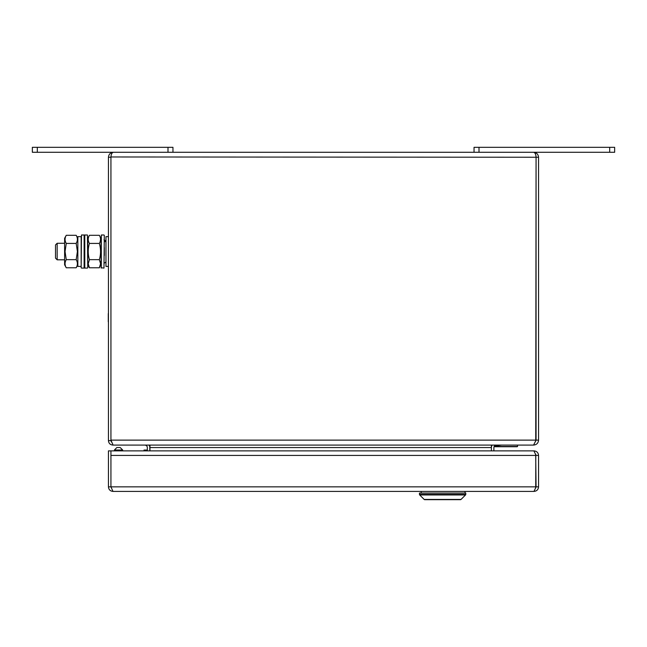 <?xml version="1.0" encoding="UTF-8"?>
<svg xmlns="http://www.w3.org/2000/svg" width="647" height="647" viewBox="0 0 647 647"><rect width="100%" height="100%" fill="white"/><g stroke="black" fill="none" stroke-linecap="round" stroke-linejoin="round"><path stroke-width="0.97" d="M535.732 441.149L536.072 157.245L536.064 440.122L533.589 445.087L491.405 445.087L491.38 450.878L491.405 447.57A4.966 4.966 0 0 1 492.076 445.087M149.967 450.878L149.967 445.087L112.91 445.087C110.2 444.821 108.704 443.332 108.445 440.623L108.445 157.245L110.928 157.245L110.928 440.623L108.445 440.623M110.928 440.623L111.47 441.982L110.936 440.122L538.555 440.122C538.255 443.146 536.606 444.796 533.589 445.087L113.104 445.087L110.936 440.122L110.936 157.245C111.098 154.253 111.923 152.603 113.411 152.288L533.589 152.288C535.077 152.603 535.902 154.253 536.064 157.245L536.056 156.97M538.555 440.122L538.555 157.245C538.239 154.253 536.581 152.603 533.589 152.288M110.944 156.97L538.555 157.245M113.411 152.288C110.419 152.603 108.761 154.253 108.445 157.245M149.805 450.878L149.805 447.57A4.966 4.966 0 0 0 149.142 445.087M147.322 450.878L147.322 447.57A2.483 2.483 0 0 0 144.839 445.087M496.37 445.087A2.483 2.483 0 0 0 493.887 447.57L493.887 450.878M474.041 152.288L474.041 147.322L614.65 147.322L614.65 152.288L609.684 152.288L609.684 147.322M478.998 147.322L478.998 152.288L609.684 152.288M168.002 147.322L37.316 147.322L37.316 152.288L168.002 152.288L168.002 147.322L172.959 147.322L172.959 152.288M37.316 152.288L32.35 152.288L32.35 147.322L37.316 147.322M32.35 152.288L32.35 147.322M614.65 147.322L614.65 152.288L614.65 147.322M108.445 486.859L110.928 486.859L110.936 450.878L108.445 450.878L108.445 486.859C108.712 489.617 110.233 491.138 112.999 491.405L110.928 486.859L110.928 450.878L533.888 450.878L536.064 455.423L538.555 455.423C538.288 452.665 536.775 451.153 534.001 450.878L522.719 450.878M535.732 488L535.797 454.558M538.555 486.859L536.072 486.859L534.001 491.405C536.767 491.138 538.28 489.625 538.555 486.859L538.555 455.423M110.936 486.859L536.064 486.859L535.692 454.234M534.001 491.405L112.999 491.405M57.162 259.811L55.513 258.153L55.513 244.922L57.162 243.272L57.162 259.811L64.611 259.811M81.15 257.862L81.15 236.648L77.842 236.648L77.842 266.427L81.15 266.427M84.458 263.183L84.458 260.312M81.15 263.183L81.15 239.9M87.766 260.312L87.766 242.771M108.445 236.648L105.962 236.648L105.962 266.427L108.445 266.427M104.313 255.516L104.313 247.558M100.228 261.663L100.56 263.717L99.347 259.657C100.932 254.255 100.932 248.844 99.347 243.418C100.932 240.724 100.932 238.015 99.347 235.306L101.005 238.282L101.005 265.019L101.005 247.558M88.493 265.602L88.21 263.725L89.423 259.657C87.83 254.231 87.83 248.82 89.423 243.418C87.83 240.708 87.83 238.007 89.423 235.306L87.766 238.282L87.766 263.022M89.423 259.657L99.347 259.657M89.423 243.418L99.347 243.418M89.423 235.306L99.347 235.306M100.56 239.366L100.164 241.614M88.21 263.717L89.423 267.777L99.347 267.777L100.56 263.717M77.074 241.412L76.273 243.272M76.184 243.418C77.777 240.724 77.777 238.015 76.184 235.306L66.261 235.306C64.676 238.007 64.676 240.708 66.261 243.418L65.056 251.537L66.261 259.657L76.184 259.657L77.397 251.537L76.184 243.418L66.261 243.418M66.261 235.306L64.611 238.282L64.611 264.801L66.261 267.777L76.184 267.777C77.777 265.076 77.777 262.367 76.184 259.657M66.261 259.657C64.676 262.358 64.676 265.068 66.261 267.777M144.014 450.878L144.014 450.053L147.322 450.053M116.881 447.53L120.188 447.53L122.671 450.013L114.398 450.013L116.881 447.53L114.398 450.013L114.398 450.878M110.936 472.763A7.61 7.61 0 0 1 110.928 472.342M460.462 499.678L424.756 499.678L460.462 499.678A0.825 0.825 0 0 0 461.044 499.435L465.525 494.955A0.825 0.825 0 0 0 465.767 494.373L465.767 493.063L419.45 493.063L419.45 494.373L465.767 494.373M424.756 499.678A0.825 0.825 0 0 1 424.165 499.435L419.693 494.955A0.825 0.825 0 0 1 419.45 494.373M501.635 445.087L494.502 445.937M517.05 446.745L494.033 446.745L517.05 446.745L517.56 446.487L517.479 445.087M108.284 321.842L108.284 313.577M108.445 324.325L108.445 311.094M149.967 447.57L491.38 447.57M536.064 455.423L110.936 455.423M84.126 234.998L84.126 268.084L84.789 268.084L84.789 234.998L81.482 234.998L81.15 267.753M84.789 234.998L87.434 234.998L87.766 267.753M104.313 235.33L103.981 268.084L101.005 267.753M103.981 234.998L101.336 234.998L101.336 268.084M465.525 494.955L419.693 494.955M424.165 499.435L461.044 499.435M517.56 446.487L494.138 446.487M57.162 243.272L64.611 243.272M84.126 268.084L81.482 268.084M87.434 268.084L84.789 268.084M105.962 241.614L104.313 241.614M105.962 262.003L104.313 263.086M105.962 241.072L103.981 239.778M87.766 264.801L89.423 267.777M101.005 264.801L99.347 267.777M77.842 238.282L76.184 235.306M77.842 264.801L76.184 267.777M122.671 450.878L122.671 450.013L120.188 447.53M465.023 491.405L465.023 493.063M421.181 491.405L421.181 493.063"/></g></svg>
